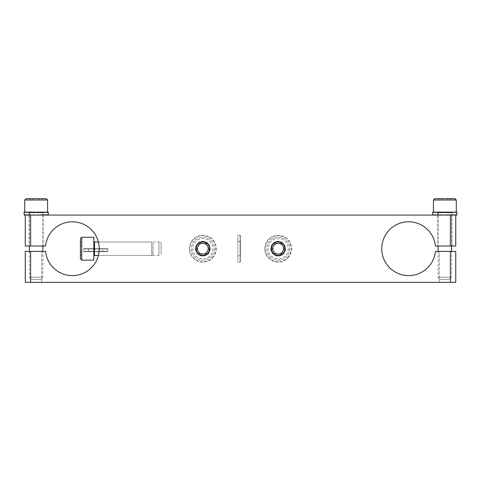 <?xml version="1.0" encoding="UTF-8"?>
<svg xmlns="http://www.w3.org/2000/svg" width="481" height="481" viewBox="0 0 481 481"><rect width="100%" height="100%" fill="white"/><g stroke="black" fill="none" stroke-linecap="round" stroke-linejoin="round"><path stroke-width="0.36" stroke-dasharray="2.4 1.8" d="M454.93 198.665L434.752 198.665M441.738 198.665L451.058 198.665L447.949 198.665L447.949 200.006L441.738 200.006L441.738 198.665L441.738 200.006L438.63 200.006L447.949 200.006L447.949 198.665M438.63 200.006L438.63 198.665M450.324 279.377L439.357 279.377L450.324 279.377L451.569 277.224L438.119 277.224L451.569 277.224L451.569 251.395M452.242 212.115L437.445 212.115L452.242 212.115L451.569 212.788L438.119 212.788L451.569 212.788L451.569 246.013M432.738 212.115L442.43 212.115M438.395 212.115L439.021 212.115M439.4 212.115L440.283 212.115M440.776 212.115L441.859 212.115M444.252 212.386L445.496 212.386M447.312 212.115L451.551 212.386L432.78 212.386M447.883 212.115L448.959 212.115M449.446 212.115L450.324 212.115M450.703 212.115L451.316 212.115M451.058 200.006L451.058 198.665M46.248 198.665L26.07 198.665M33.051 198.665L42.37 198.665L39.262 198.665L39.262 200.006L33.051 200.006L33.051 198.665L33.051 200.006L29.942 200.006L39.262 200.006L39.262 198.665M29.942 200.006L29.942 198.665M41.643 279.377L30.676 279.377L41.643 279.377L42.881 277.224L29.431 277.224L42.881 277.224L42.881 251.395M43.555 212.115L28.758 212.115L43.555 212.115L42.881 212.788L29.431 212.788L42.881 212.788L42.881 246.013M47.589 212.115L30.694 212.115M25.673 212.115L32.071 212.115M27.597 212.115L33.718 212.115M30.105 212.115L39.171 212.115M39.292 212.115L40.741 212.115M44.721 212.115L42.857 212.115M42.37 200.006L42.37 198.665M283.369 253.583A7.131 7.131 0 0 0 279.792 241.763A7.131 7.131 0 0 0 271.344 250.769A7.131 7.131 0 0 0 283.369 253.583A7.131 7.131 0 0 0 279.792 241.763A7.131 7.131 0 0 0 271.344 250.769A7.131 7.131 0 0 0 283.369 253.583M287.981 257.906A13.45 13.45 0 0 0 281.229 235.606A13.45 13.45 0 0 0 265.29 252.603A13.45 13.45 0 0 0 287.981 257.906A13.45 13.45 0 0 0 281.229 235.606A13.45 13.45 0 0 0 265.29 252.603A13.45 13.45 0 0 0 287.981 257.906M287.59 257.539A12.915 12.915 0 0 0 281.108 236.129A12.915 12.915 0 0 0 265.807 252.447A12.915 12.915 0 0 0 287.59 257.539M208.032 253.583A7.131 7.131 0 0 0 204.455 241.763A7.131 7.131 0 0 0 196.007 250.769A7.131 7.131 0 0 0 208.032 253.583A7.131 7.131 0 0 0 204.455 241.763A7.131 7.131 0 0 0 196.007 250.769A7.131 7.131 0 0 0 208.032 253.583M212.644 257.906A13.45 13.45 0 0 0 205.898 235.606A13.45 13.45 0 0 0 189.959 252.603A13.45 13.45 0 0 0 212.644 257.906A13.45 13.45 0 0 0 205.898 235.606A13.45 13.45 0 0 0 189.959 252.603A13.45 13.45 0 0 0 212.644 257.906M212.253 257.539A12.915 12.915 0 0 0 205.772 236.129A12.915 12.915 0 0 0 190.47 252.447A12.915 12.915 0 0 0 212.253 257.539M447.312 215.073L456.95 215.073M456.204 212.115L456.95 212.115M451.948 212.386L456.758 212.115M438.155 215.073L442.43 215.073M439.021 215.073L438.395 215.073M440.283 215.073L439.4 215.073M441.859 215.073L440.776 215.073M445.496 215.073L443.837 215.073L445.496 214.809M448.959 215.073L447.883 215.073M450.324 215.073L449.446 215.073M29.696 215.073L25.259 215.073L25.259 246.013L30.64 246.013L30.64 215.073L450.703 215.073M447.883 212.386L447.312 212.386M437.74 212.115L432.786 212.115L437.74 212.115M449.404 215.073L452.585 215.073M450.288 215.073L454.082 215.073M450.288 214.809L454.082 214.809M444.252 212.115L445.496 212.115M444.252 214.809L443.837 214.809L444.252 215.073M451.316 214.809L456.204 214.809M432.912 212.386L438.155 212.115M449.404 214.809L452.585 214.809M448.905 214.809L451.743 214.809M448.905 215.073L451.743 215.073M447.829 215.073L449.915 215.073M447.829 214.809L449.915 214.809M447.252 214.809L448.935 214.809M447.252 215.073L448.935 215.073M446.049 215.073L446.897 215.073M446.049 214.809L446.897 214.809M439.682 214.809L441.805 214.809M440.656 214.809L442.376 214.809M439.682 215.073L441.805 215.073M437.848 215.073L437.848 246.013L451.839 246.013L451.839 215.073L451.839 246.013L437.848 246.013L451.839 246.013L437.848 246.013L437.848 215.073L451.839 215.073L440.728 215.073M437.854 214.809L440.728 214.809M437.019 214.809L440.235 214.809M437.019 215.073L440.235 215.073M435.533 215.073L439.363 215.073M435.533 214.809L439.363 214.809M434.896 214.809L438.985 214.809M434.896 215.073L438.985 215.073M433.85 215.073L438.371 215.073M433.85 214.809L438.371 214.809M433.447 214.809L438.131 214.809M433.447 215.073L438.131 215.073M439.4 214.809L439.021 214.809M440.776 214.809L440.283 214.809M442.43 214.809L441.859 214.809M442.791 214.809L443.632 214.809M446.109 214.809L446.993 214.809M447.312 214.809L447.883 214.809M448.959 214.809L449.446 214.809M438.131 212.115L433.447 212.115M438.131 212.386L433.447 212.386M438.371 212.386L433.85 212.386M438.371 212.115L433.85 212.115M438.985 212.115L434.896 212.115M438.985 212.386L434.896 212.386M439.363 212.386L435.533 212.386M439.363 212.115L435.533 212.115M440.235 212.115L437.019 212.115M440.235 212.386L437.019 212.386M440.728 212.386L437.854 212.386M440.728 212.115L437.854 212.115M441.805 212.115L439.682 212.115M441.805 212.386L439.682 212.386M442.43 212.386L441.859 212.386M442.791 212.386L443.632 212.386M446.993 212.386L446.109 212.386M449.446 212.386L448.959 212.386M450.703 212.386L450.324 212.386M456.204 212.386L451.316 212.386M456.908 212.115L451.948 212.115L451.972 215.073L456.776 215.073L451.869 215.073L456.758 215.073M456.902 212.115L451.942 212.115M456.902 212.386L451.942 212.386M451.292 212.386L455.796 212.386M451.292 212.115L455.796 212.115M450.667 212.115L454.731 212.115M450.667 212.386L454.731 212.386M450.288 212.386L454.082 212.386M450.288 212.115L454.082 212.115M449.404 212.115L452.585 212.115M449.404 212.386L452.585 212.386M448.905 212.386L451.743 212.386M448.905 212.115L451.743 212.115M447.829 212.115L449.915 212.115M447.829 212.386L449.915 212.386M447.252 212.386L448.935 212.386M447.252 212.115L448.935 212.115M446.049 212.115L446.897 212.115M446.049 212.386L446.897 212.386M445.436 212.386L445.845 212.386M445.436 212.115L445.845 212.115M444.191 212.115L443.735 212.115M444.191 212.386L443.735 212.386M443.578 212.386L442.688 212.386M443.578 212.115L442.688 212.115M442.376 212.115L440.656 212.115M442.376 212.386L440.656 212.386M439.4 212.386L439.021 212.386M440.776 212.386L440.283 212.386M440.656 215.073L442.376 215.073M451.948 214.809L456.758 214.809M451.316 215.073L456.204 215.073M450.703 214.809L450.324 214.809M450.667 215.073L454.731 215.073M451.292 215.073L455.796 215.073M444.191 215.073L443.735 215.073M445.436 215.073L445.845 215.073M451.942 214.809L456.902 214.809M442.688 215.073L443.578 215.073M442.688 214.809L443.578 214.809M443.735 214.809L444.191 214.809M451.942 215.073L456.902 215.073M445.436 214.809L445.845 214.809M450.667 214.809L454.731 214.809M451.292 214.809L455.796 214.809M24.05 212.115L29.028 212.115L24.098 212.386M35.101 212.386L36.159 212.115L33.021 212.115M46.645 212.115L43.29 212.115M24.098 214.809L43.26 214.809M30.694 215.073L25.673 215.073M32.071 215.073L27.597 215.073M33.718 215.073L30.105 215.073M37.398 215.073L46.645 214.809M39.171 215.073L33.021 215.073M40.741 215.073L39.292 215.073M42.857 215.073L45.43 215.073M43.26 215.073L47.853 215.073M38.258 212.386L37.398 212.386M39.292 212.386L38.005 212.386L39.292 212.386M36.159 212.115L37.398 212.115M35.101 214.809L36.159 215.073M41.997 214.809L46.645 215.073M41.619 215.073L44.721 215.073M29.137 212.115L29.696 212.115M41.619 214.809L45.43 214.809M40.741 214.809L44.721 214.809M40.248 215.073L43.104 215.073M40.248 214.809L43.104 214.809M39.171 214.809L42.214 214.809M38.594 215.073L40.296 215.073M38.594 214.809L40.296 214.809M33.021 214.809L34.313 214.809L33.021 214.809M34.055 214.809L34.921 214.809M31.043 215.073L33.147 215.073M31.043 214.809L33.147 214.809M30.105 214.809L32.071 214.809M28.373 215.073L31.572 215.073M28.373 214.809L31.572 214.809M27.597 214.809L30.694 214.809M26.239 215.073L30.315 215.073M26.239 214.809L30.315 214.809M25.673 214.809L29.696 214.809M24.778 215.073L29.455 215.073M24.778 214.809L29.455 214.809M24.465 214.809L29.137 214.809M24.465 215.073L29.137 215.073M32.017 214.809L33.718 214.809M37.398 214.809L38.258 214.809M38.005 214.809L39.292 214.809L38.005 214.809M29.455 212.386L24.778 212.386M29.455 212.115L24.778 212.115M25.673 212.386L29.696 212.386M30.315 212.386L26.239 212.386M30.315 212.115L26.239 212.115M27.597 212.386L30.694 212.386M31.572 212.386L28.373 212.386M31.572 212.115L28.373 212.115M30.105 212.386L32.071 212.386M33.147 212.386L31.043 212.386M33.147 212.115L31.043 212.115M34.313 212.386L33.021 212.386L34.313 212.386M32.017 212.386L33.718 212.386M42.214 212.386L39.171 212.386M44.721 212.386L40.741 212.386M46.645 212.386L41.997 212.386M47.853 212.386L42.857 212.386M47.853 212.115L43.043 212.115L47.853 212.115M48.22 212.115L43.26 212.115M48.22 212.386L43.26 212.386M48.262 212.386L43.29 212.386L43.29 214.809M43.176 212.115L48.082 212.115M43.176 212.386L48.082 212.386M42.617 212.115L47.132 212.115M42.617 212.386L47.132 212.386M41.619 212.115L45.43 212.115M41.619 212.386L45.43 212.386M40.248 212.115L43.104 212.115M40.248 212.386L43.104 212.386M38.594 212.115L40.296 212.115M38.594 212.386L40.296 212.386M36.778 212.115L37.211 212.115M36.778 212.386L37.211 212.386M34.921 212.115L34.055 212.115M34.921 212.386L34.055 212.386M24.465 212.115L29.269 212.115L24.465 212.115M24.465 212.386L29.137 212.386M34.055 215.073L34.921 215.073M47.853 214.809L42.857 214.809M43.176 214.809L48.082 214.809M43.176 215.073L48.082 215.073M42.617 215.073L47.132 215.073M36.778 215.073L37.211 215.073M37.211 214.809L36.778 214.809M42.617 214.809L47.132 214.809M455.741 215.073L455.741 246.013L450.36 246.013L450.36 215.073L455.741 215.073L455.741 246.013L435.425 246.013A26.906 26.906 0 0 0 394.432 225.866A26.906 26.906 0 0 0 394.432 271.543A26.906 26.906 0 0 0 435.425 251.395L450.36 251.395L450.36 282.335L30.64 282.335L30.64 251.395L25.259 251.395L25.259 282.335L455.741 282.335L455.741 251.395L435.425 251.395A26.906 26.906 0 0 1 394.432 271.543A26.906 26.906 0 0 1 394.432 225.866A26.906 26.906 0 0 1 435.425 246.013L450.36 246.013L450.36 215.073L25.259 215.073L30.64 215.073L30.64 246.013L45.575 246.013A26.906 26.906 0 0 1 86.568 225.866A26.906 26.906 0 0 1 86.568 271.543A26.906 26.906 0 0 1 45.575 251.395L25.259 251.395L25.259 282.335L30.64 282.335L30.64 251.395L45.575 251.395A26.906 26.906 0 0 0 86.568 271.543A26.906 26.906 0 0 0 86.568 225.866A26.906 26.906 0 0 0 45.575 246.013L25.259 246.013L25.259 215.073M43.152 246.013L29.161 246.013L43.152 246.013L29.161 246.013L43.152 246.013L43.152 215.073L29.161 215.073L43.152 215.073L29.161 215.073L43.152 215.073L43.152 246.013M30.598 251.395L41.721 251.395L30.598 251.395L41.721 251.395L30.598 251.395L30.598 282.335L41.721 282.335L30.598 282.335L41.721 282.335L41.721 251.395L41.721 282.335L30.598 282.335L30.598 251.395M450.402 282.335L439.279 282.335L450.402 282.335L450.402 251.395L439.279 251.395L450.402 251.395L439.279 251.395L450.402 251.395L450.402 282.335L439.279 282.335L450.402 282.335M202.832 255.7A6.993 6.993 0 0 0 208.892 245.208A6.993 6.993 0 0 0 196.777 245.208A6.993 6.993 0 0 0 202.832 255.7A6.993 6.993 0 0 0 208.892 245.208A6.993 6.993 0 0 0 196.777 245.208A6.993 6.993 0 0 0 202.832 255.7M278.168 255.7A6.993 6.993 0 0 0 284.223 245.208A6.993 6.993 0 0 0 272.108 245.208A6.993 6.993 0 0 0 278.168 255.7A6.993 6.993 0 0 0 284.223 245.208A6.993 6.993 0 0 0 272.108 245.208A6.993 6.993 0 0 0 278.168 255.7M284.379 248.707L281.271 254.088L275.06 254.088L271.951 248.701L275.06 243.326L281.277 243.326L284.379 248.707L281.271 254.088L275.06 254.088L271.951 248.701L275.06 243.326L281.277 243.326L284.379 248.707M271.44 248.701A6.728 6.728 0 0 0 281.529 254.533A6.728 6.728 0 0 0 281.535 242.881A6.728 6.728 0 0 0 271.44 248.701A6.728 6.728 0 0 0 281.529 254.533A6.728 6.728 0 0 0 281.535 242.881A6.728 6.728 0 0 0 271.44 248.701M289.604 248.713A11.436 11.436 0 0 1 272.444 258.604A11.436 11.436 0 0 1 272.456 238.798A11.436 11.436 0 0 1 289.604 248.713A11.436 11.436 0 0 1 272.444 258.604A11.436 11.436 0 0 1 272.456 238.798A11.436 11.436 0 0 1 289.604 248.713A11.436 11.436 0 0 1 272.444 258.604A11.436 11.436 0 0 1 272.456 238.798A11.436 11.436 0 0 1 289.604 248.713M209.049 248.707L205.94 254.088L199.723 254.088L196.621 248.701L199.729 243.326L205.94 243.326L209.049 248.707L205.94 254.088L199.723 254.088L196.621 248.701L199.729 243.326L205.94 243.326L209.049 248.707M196.11 248.701A6.728 6.728 0 0 0 206.193 254.533A6.728 6.728 0 0 0 206.199 242.881A6.728 6.728 0 0 0 196.11 248.701A6.728 6.728 0 0 0 206.193 254.533A6.728 6.728 0 0 0 206.199 242.881A6.728 6.728 0 0 0 196.11 248.701M214.267 248.713A11.436 11.436 0 0 1 197.114 258.604A11.436 11.436 0 0 1 197.12 238.798A11.436 11.436 0 0 1 214.267 248.713A11.436 11.436 0 0 1 197.114 258.604A11.436 11.436 0 0 1 197.12 238.798A11.436 11.436 0 0 1 214.267 248.713A11.436 11.436 0 0 1 197.114 258.604A11.436 11.436 0 0 1 197.12 238.798A11.436 11.436 0 0 1 214.267 248.713M80.405 238.618L80.405 258.796L80.405 238.618M80.405 251.816L80.405 242.49L80.405 251.816L81.752 251.816L81.752 254.918L81.752 251.816L80.405 251.816L81.752 251.816L81.752 242.49L81.752 254.918L80.405 254.918L81.752 254.918L81.752 251.816L80.405 251.816M161.123 243.224L161.123 254.19L161.123 243.224L158.97 241.979L158.97 255.435L158.97 241.979L98.395 241.979L151.707 241.979L151.707 255.435L151.707 241.979L153.048 243.326L153.048 254.088L153.048 243.326M93.861 241.306L93.861 256.102L93.861 241.306M93.861 237.271L93.861 260.143L93.861 237.271M81.752 245.599L80.405 245.599L80.405 242.49L80.405 245.599L81.752 245.599L81.752 242.49L80.405 242.49L81.752 242.49L81.752 251.816L81.752 245.599L80.405 245.599L81.752 245.599M240.5 255.838L240.5 241.576L240.5 255.838L237.812 255.838L237.812 241.576L237.812 255.838M237.812 262.157L237.812 235.251L237.812 262.157L239.965 262.157L239.965 235.251L239.965 262.157L240.5 261.622L240.5 235.792L240.5 261.622M107.846 251.395L107.846 248.978L102.868 248.978L102.868 251.665L83.634 251.665L107.846 251.665L107.798 248.707L83.634 248.707L107.846 248.707L83.676 248.978M106.71 251.665L102.2 251.665M105.014 251.665L101.202 251.665M102.681 251.665L99.826 251.665M99.88 251.665L98.178 251.665M97.841 248.978L102.868 248.707M98.87 248.978L97.583 248.978L98.87 248.978M88.636 248.978L83.634 248.978L83.634 251.395L88.853 251.665L83.634 251.665M88.636 248.707L83.676 248.707M101.912 251.665L106.223 251.665L101.912 251.665M101.912 251.395L106.223 251.395L101.912 251.395M88.606 251.395L88.606 248.707L96.976 248.978M90.699 251.665L87.175 251.665L90.699 251.665M101.202 251.395L105.014 251.395M100.782 251.395L104.299 251.395L100.782 251.395M100.782 251.665L104.299 251.665L100.782 251.665M99.826 251.395L102.681 251.395M99.302 251.395L101.792 251.395L99.302 251.395M99.302 251.665L101.792 251.665L99.302 251.665M98.178 251.395L99.88 251.395M92.605 251.395L93.891 251.395L92.605 251.395M93.639 251.395L94.498 251.395M92.605 251.665L93.891 251.665L92.605 251.665M90.62 251.665L92.725 251.665M90.62 251.395L92.725 251.395M89.682 251.395L92.172 251.395L89.682 251.395M89.682 251.665L92.172 251.665L89.682 251.665M87.957 251.665L91.156 251.665M87.957 251.395L91.156 251.395M87.175 251.395L90.699 251.395L87.175 251.395M85.822 251.665L89.899 251.665M85.822 251.395L89.899 251.395M85.251 251.395L89.562 251.395L85.251 251.395M85.251 251.665L89.562 251.665L85.251 251.665M84.361 251.665L89.039 251.665M84.361 251.395L89.039 251.395M84.043 251.395L88.853 251.395L84.043 251.395M84.043 251.665L88.853 251.665L84.043 251.665M83.676 251.665L88.636 251.665M83.676 251.395L88.636 251.395M83.814 251.665L88.714 251.665M83.814 251.395L88.714 251.395M84.764 251.665L89.28 251.665M84.764 251.395L89.28 251.395M86.466 251.665L90.278 251.665M86.466 251.395L90.278 251.395M88.793 251.665L91.649 251.665M88.793 251.395L91.649 251.395M91.6 251.665L93.302 251.665M91.6 251.395L93.302 251.395M94.685 251.665L95.118 251.665M95.118 251.395L94.685 251.395M96.976 251.665L97.841 251.665M96.976 251.395L97.841 251.395M97.583 251.395L98.87 251.395L97.583 251.395M97.583 251.665L98.87 251.665L97.583 251.665M98.749 251.665L100.854 251.665M98.749 251.395L100.854 251.395M100.325 251.665L103.523 251.665M89.039 248.978L84.361 248.978M89.039 248.707L84.361 248.707M89.562 248.707L85.251 248.707L89.562 248.707M89.562 248.978L85.251 248.978L89.562 248.978M89.899 248.978L85.822 248.978M89.899 248.707L85.822 248.707M90.699 248.707L87.175 248.707L90.699 248.707M90.699 248.978L87.175 248.978L90.699 248.978M91.156 248.978L87.957 248.978M91.156 248.707L87.957 248.707M92.172 248.707L89.682 248.707L92.172 248.707M92.172 248.978L89.682 248.978L92.172 248.978M92.725 248.978L90.62 248.978M92.725 248.707L90.62 248.707M93.891 248.707L92.605 248.707L93.891 248.707M93.891 248.978L92.605 248.978L93.891 248.978M88.793 248.978L91.649 248.978M88.793 248.707L91.649 248.707M91.6 248.707L93.302 248.707M91.6 248.978L93.302 248.978M94.685 248.707L95.118 248.707M94.685 248.978L95.118 248.978M97.841 248.707L96.976 248.707M98.87 248.707L97.583 248.707L98.87 248.707M100.854 248.707L98.749 248.707M100.854 248.978L98.749 248.978M101.792 248.978L99.302 248.978L101.792 248.978M101.792 248.707L99.302 248.707L101.792 248.707M103.523 248.707L100.325 248.707M103.523 248.978L100.325 248.978M104.299 248.978L100.782 248.978L104.299 248.978M104.299 248.707L100.782 248.707L104.299 248.707M105.658 248.707L101.581 248.707M105.658 248.978L101.581 248.978M106.223 248.978L101.912 248.978L106.223 248.978M106.223 248.707L101.912 248.707L106.223 248.707M107.119 248.707L102.441 248.707M107.119 248.978L102.441 248.978M107.431 248.978L102.627 248.978L107.431 248.978M107.431 248.707L102.627 248.707L107.431 248.707M107.798 248.707L102.844 248.707M107.798 248.978L102.844 248.978M102.76 248.707L107.66 248.707M102.76 248.978L107.66 248.978M102.2 248.707L106.71 248.707M102.2 248.978L106.71 248.978M101.202 248.707L105.014 248.707M101.202 248.978L105.014 248.978M99.826 248.707L102.681 248.707M99.826 248.978L102.681 248.978M98.178 248.707L99.88 248.707M98.178 248.978L99.88 248.978M96.362 248.707L96.795 248.707M96.362 248.978L96.795 248.978M94.498 248.707L93.639 248.707M94.498 248.978L93.639 248.978M84.764 248.978L89.28 248.978M86.466 248.707L90.278 248.707M86.466 248.978L90.278 248.978M84.764 248.707L89.28 248.707M84.043 248.707L88.853 248.707L84.043 248.707M84.043 248.978L88.853 248.978L84.043 248.978M83.814 248.978L88.714 248.978M83.814 248.707L88.714 248.707M83.634 248.707L88.606 248.707M93.639 251.665L94.498 251.665M102.627 251.395L107.431 251.395L102.627 251.395M102.441 251.395L107.119 251.395M102.76 251.395L107.66 251.395M102.76 251.665L107.66 251.665M100.325 251.395L103.523 251.395M102.441 251.665L107.119 251.665M102.627 251.665L107.431 251.665L102.627 251.665M96.362 251.665L96.795 251.665M102.844 251.395L107.798 251.395M101.581 251.395L105.658 251.395M101.581 251.665L105.658 251.665M96.795 251.395L96.362 251.395M102.844 251.665L107.798 251.665M102.2 251.395L106.71 251.395M102.868 251.395L107.846 251.665M455.741 282.335L450.36 282.335L450.36 251.395L455.741 251.395L455.741 282.335M456.277 200.006L433.411 200.006M47.589 200.006L24.723 200.006M288.257 248.707A10.089 10.089 0 0 1 273.118 257.443A10.089 10.089 0 0 1 273.124 239.965A10.089 10.089 0 0 1 288.257 248.707M270.767 248.701A7.401 7.401 0 0 0 281.866 255.116A7.401 7.401 0 0 0 281.866 242.298A7.401 7.401 0 0 0 270.767 248.701M212.921 248.707A10.089 10.089 0 0 1 197.787 257.443A10.089 10.089 0 0 1 197.793 239.965A10.089 10.089 0 0 1 212.921 248.707M195.436 248.701A7.401 7.401 0 0 0 206.529 255.116A7.401 7.401 0 0 0 206.535 242.298A7.401 7.401 0 0 0 195.436 248.701M94.535 255.435L94.535 241.979L94.535 255.435M81.752 237.271L81.752 260.143L81.752 237.271M437.445 212.115L438.119 212.788L438.119 246.013M438.119 251.395L438.119 277.224L439.357 279.377M28.758 212.115L29.431 212.788L29.431 246.013M29.431 251.395L29.431 277.224L30.676 279.377M437.71 212.115L437.71 215.073M29.028 212.386L29.028 215.073M29.161 215.073L29.161 246.013L29.161 215.073M439.279 282.335L439.279 251.395L439.279 282.335M153.048 254.088L151.707 255.435L98.395 255.435L158.97 255.435L161.123 254.19M237.812 241.576L240.5 241.576M240.5 235.792L239.965 235.251L237.812 235.251"/><path stroke-width="0.72" d="M433.411 212.115L433.411 200.006L434.752 198.665L454.93 198.665L456.277 200.006L456.277 212.115M447.949 198.665L441.738 198.665M451.569 246.013L451.569 251.395M433.483 212.115L432.738 212.115L432.738 215.073M434.956 212.115L433.892 212.115M437.097 212.115L435.6 212.115M439.772 212.115L437.938 212.115M442.791 212.115L440.752 212.115M445.947 212.115L443.837 212.115M449.032 212.115L446.993 212.115M451.827 212.115L450.006 212.115M454.148 212.115L452.663 212.115M455.838 212.115L454.792 212.115M24.723 212.115L24.723 200.006L26.07 198.665L46.248 198.665L47.589 200.006L47.589 212.115L46.645 212.115M39.262 198.665L33.051 198.665M42.881 246.013L42.881 251.395M25.186 212.115L24.05 212.115L24.236 215.073M26.882 212.115L25.673 212.115M29.215 212.115L27.597 212.115M32.017 212.115L30.105 212.115M35.101 212.115L33.021 212.115M38.258 212.115L36.159 212.115M41.276 212.115L39.292 212.115M43.939 212.115L42.214 212.115M456.908 215.073L456.95 212.115L456.235 212.115M433.892 215.073L433.483 215.073M435.6 215.073L434.956 215.073M437.938 215.073L437.097 215.073M440.752 215.073L439.772 215.073M443.837 215.073L442.791 215.073M446.993 215.073L445.947 214.809M450.006 215.073L449.032 215.073M452.663 215.073L451.827 215.073M454.792 215.073L454.148 215.073M456.776 215.073L455.741 215.073L455.741 246.013L450.36 246.013L450.36 215.073L30.64 215.073L30.64 246.013L25.259 246.013L25.259 215.073L30.64 215.073L30.64 246.013L45.575 246.013A26.906 26.906 0 0 1 86.568 225.866A26.906 26.906 0 0 1 86.568 271.543A26.906 26.906 0 0 1 45.575 251.395L30.64 251.395L30.64 282.335L450.36 282.335L450.36 251.395L435.425 251.395A26.906 26.906 0 0 1 394.432 271.543A26.906 26.906 0 0 1 394.432 225.866A26.906 26.906 0 0 1 435.425 246.013L450.36 246.013L450.36 215.073L455.741 215.073L455.741 246.013L435.425 246.013A26.906 26.906 0 0 0 394.432 225.866A26.906 26.906 0 0 0 394.432 271.543A26.906 26.906 0 0 0 435.425 251.395L455.741 251.395L455.741 282.335L450.36 282.335L450.36 251.395L455.741 251.395L455.741 282.335L25.259 282.335L25.259 251.395L30.64 251.395L30.64 282.335L25.259 282.335L25.259 251.395L45.575 251.395A26.906 26.906 0 0 0 86.568 271.543A26.906 26.906 0 0 0 86.568 225.866A26.906 26.906 0 0 0 45.575 246.013L25.259 246.013L25.259 215.073L455.741 215.073M450.006 212.386L449.032 212.386M433.483 214.809L433.892 214.809M434.956 214.809L435.6 214.809M437.097 214.809L437.938 214.809M439.772 214.809L440.752 214.809M449.032 214.809L450.006 214.809M451.827 214.809L452.663 214.809M439.772 212.386L440.752 212.386M452.663 212.386L451.827 212.386M454.792 212.386L454.148 212.386M456.235 212.386L455.838 212.386M434.956 212.386L435.6 212.386M437.097 212.386L437.938 212.386M433.483 212.386L433.892 212.386M454.148 214.809L454.792 214.809M455.838 215.073L456.235 215.073M455.838 214.809L456.235 214.809M48.22 214.809L48.22 212.115L47.535 212.115M46.074 212.115L44.721 212.115M48.262 214.809L48.262 212.115M25.673 215.073L24.465 215.073M27.597 215.073L26.882 215.073M30.105 215.073L29.215 215.073M33.021 215.073L32.017 215.073M35.101 215.073L36.159 215.073M39.292 215.073L38.258 215.073M42.214 215.073L41.276 215.073M44.721 215.073L43.939 215.073M46.645 215.073L46.074 215.073M47.853 215.073L47.535 215.073M25.186 214.809L25.673 214.809M26.882 214.809L27.597 214.809M29.215 214.809L30.105 214.809M41.276 214.809L42.214 214.809M29.215 212.386L30.105 212.386M42.214 212.386L41.276 212.386M44.721 212.386L43.939 212.386M46.645 212.386L46.074 212.386M47.853 212.386L47.535 212.386M25.186 212.386L25.673 212.386M26.882 212.386L27.597 212.386M47.535 214.809L47.853 214.809M43.939 214.809L44.721 214.809M46.074 214.809L46.645 214.809M209.83 248.707A6.993 6.993 0 0 0 202.832 241.709A6.993 6.993 0 0 0 195.839 248.707A6.993 6.993 0 0 0 202.832 255.7A6.993 6.993 0 0 0 209.83 248.707A6.993 6.993 0 0 0 202.832 241.709A6.993 6.993 0 0 0 195.839 248.707A6.993 6.993 0 0 0 202.832 255.7A6.993 6.993 0 0 0 209.83 248.707M285.161 248.707A6.993 6.993 0 0 0 278.168 241.709A6.993 6.993 0 0 0 271.17 248.707A6.993 6.993 0 0 0 278.168 255.7A6.993 6.993 0 0 0 285.161 248.707A6.993 6.993 0 0 0 278.168 241.709A6.993 6.993 0 0 0 271.17 248.707A6.993 6.993 0 0 0 278.168 255.7A6.993 6.993 0 0 0 285.161 248.707M271.44 248.701A6.728 6.728 0 0 0 281.529 254.533A6.728 6.728 0 0 0 281.535 242.881A6.728 6.728 0 0 0 271.44 248.701M272.787 248.701A5.381 5.381 0 0 0 280.856 253.367A5.381 5.381 0 0 0 280.862 244.047A5.381 5.381 0 0 0 272.787 248.701M196.11 248.701A6.728 6.728 0 0 0 206.193 254.533A6.728 6.728 0 0 0 206.199 242.881A6.728 6.728 0 0 0 196.11 248.701M197.45 248.701A5.381 5.381 0 0 0 205.519 253.367A5.381 5.381 0 0 0 205.525 244.047A5.381 5.381 0 0 0 197.45 248.701M80.405 258.796L80.405 238.618L80.405 258.796L81.752 260.143L93.861 260.143L93.861 237.271L93.861 260.143L81.752 260.143L80.405 258.796M94.535 241.979L98.395 241.979L94.535 241.979L93.861 241.306L94.535 241.979L94.535 255.435L98.395 255.435L94.535 255.435L93.861 256.102L94.535 255.435L94.535 241.979M433.411 200.006L456.277 200.006M24.723 200.006L47.589 200.006M81.752 260.143L81.752 237.271L80.405 238.618L81.752 237.271L93.861 237.271L81.752 237.271L81.752 260.143M438.119 246.013L438.119 251.395M29.431 246.013L29.431 251.395"/></g></svg>
